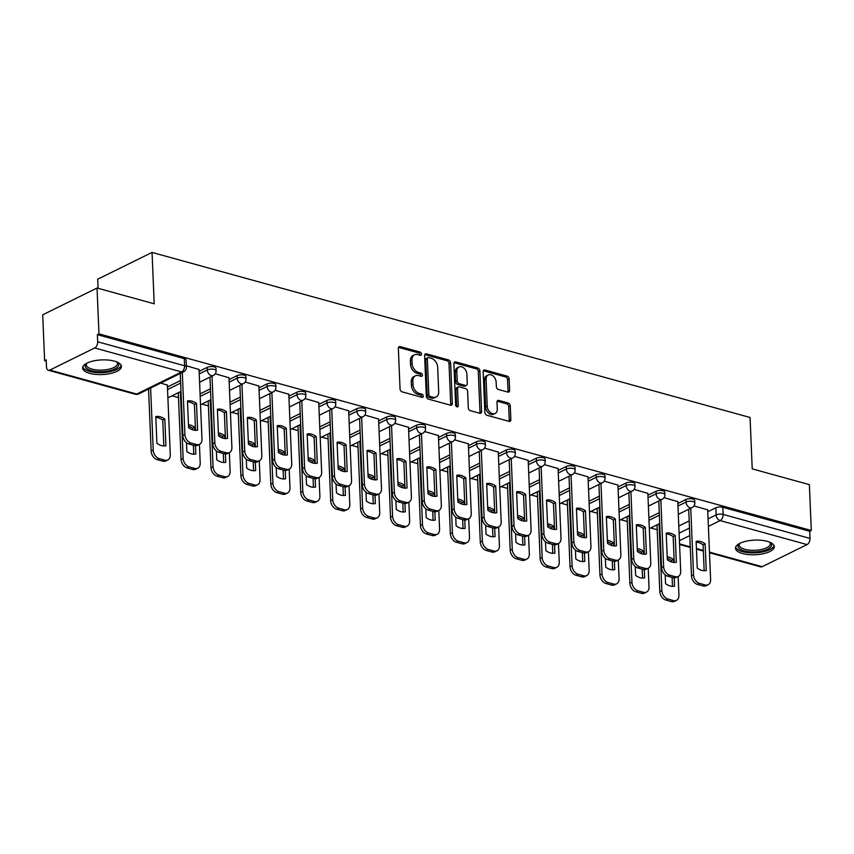 <?xml version="1.0" encoding="UTF-8"?>
<svg xmlns="http://www.w3.org/2000/svg" width="854" height="854" viewBox="0 0 854 854"><rect width="100%" height="100%" fill="white"/><g stroke="black" fill="none" stroke-linecap="round" stroke-linejoin="round"><path stroke-width="1.28" d="M421.524 354.068A1.708 1.206 63.8 0 0 420.147 352.115L400.142 346.596A2.445 1.719 63.8 0 0 399.16 346.671A2.445 1.719 63.8 0 0 398.359 348.336L400.056 389.04A2.445 1.719 63.8 0 0 402.042 391.826L422.036 397.345A1.708 1.206 63.8 0 0 421.908 394.174L419.314 393.47A7.825 5.508 63.8 0 1 412.994 384.567L412.845 381.172A7.825 5.508 63.8 0 1 415.418 375.824A7.825 5.508 63.8 0 1 418.567 375.6L421.161 376.315A1.708 1.206 63.8 0 0 421.022 373.145L418.439 372.429A7.825 5.508 63.8 0 1 412.108 363.537L411.97 360.142A7.825 5.508 63.8 0 1 414.532 354.794A7.825 5.508 63.8 0 1 417.691 354.57L420.275 355.285A1.708 1.206 63.8 0 0 421.524 354.068M419.922 355.189A1.708 1.206 63.8 0 0 418.556 352.894L398.562 347.375A2.445 1.719 63.8 0 0 398.519 347.364M421.695 397.249A1.708 1.206 63.8 0 0 420.328 394.964L417.734 394.249L419.314 393.47M420.808 376.219A1.708 1.206 63.8 0 0 419.442 373.935L416.848 373.219L418.439 372.429M114.372 361.125A19.418 7.323 177.6 0 0 93.609 360.922A19.418 7.323 177.6 0 0 82.614 368.031A19.418 7.323 177.6 0 0 89.659 373.315A19.418 7.323 177.6 0 0 110.422 373.518A19.418 7.323 177.6 0 0 121.417 366.409A19.418 7.323 177.6 0 0 114.372 361.125M767.244 541.34A19.418 7.323 177.6 0 0 746.481 541.126A19.418 7.323 177.6 0 0 735.486 548.247A19.418 7.323 177.6 0 0 742.532 553.52A19.418 7.323 177.6 0 0 763.295 553.734A19.418 7.323 177.6 0 0 774.29 546.613A19.418 7.323 177.6 0 0 767.244 541.34M507.842 392.082A2.445 1.719 63.8 0 0 508.824 392.007A2.445 1.719 63.8 0 0 509.624 390.342L509.144 378.92A2.445 1.719 63.8 0 0 507.169 376.134L484.955 370.006A2.445 1.719 63.8 0 0 483.972 370.07A2.445 1.719 63.8 0 0 483.161 371.746L484.869 412.45A2.445 1.719 63.8 0 0 486.844 415.236L509.059 421.364A2.445 1.719 63.8 0 0 510.051 421.3A2.445 1.719 63.8 0 0 510.852 419.624L510.276 405.831A2.445 1.719 63.8 0 0 508.301 403.045L498.789 400.419A2.445 1.719 63.8 0 0 497.807 400.494A2.445 1.719 63.8 0 0 496.996 402.17L497.284 409.002A6.533 4.601 63.8 0 1 495.139 413.475A6.533 4.601 63.8 0 1 490.036 412.236A6.533 4.601 63.8 0 1 487.218 406.226L486.097 379.432A6.533 4.601 63.8 0 1 488.242 374.959A6.533 4.601 63.8 0 1 493.345 376.198A6.533 4.601 63.8 0 1 496.163 382.208L496.355 386.681A2.445 1.719 63.8 0 0 498.33 389.456L507.842 392.082A2.445 1.719 63.8 0 0 508.045 391.121L507.564 379.699A2.445 1.719 63.8 0 0 505.579 376.924L483.364 370.785A2.445 1.719 63.8 0 0 483.332 370.775M94.709 347.962L49.863 370.07A4.975 2.989 -74.6 0 1 48.347 370.262A4.975 2.989 -74.6 0 1 46.5 367.028L46.201 359.886L44.621 360.666L42.7 314.816L97.046 288.022L154.2 303.8L152.044 252.421L750.068 417.489L752.225 468.867L809.378 484.645L811.3 530.483L98.968 333.871L97.388 334.651L97.687 341.792L184.571 365.768A4.975 1.879 -2.4 0 1 186.375 367.124L186.076 359.982A4.975 1.879 -2.4 0 0 184.272 358.627L184.571 365.768A4.975 2.989 -74.6 0 1 181.592 371.938L94.709 347.962A4.975 2.989 -74.6 0 0 97.687 341.792M97.046 288.022L98.968 333.871M450.592 362.758A2.445 1.719 63.8 0 0 448.617 359.972L426.402 353.844A2.445 1.719 63.8 0 0 425.42 353.919A2.445 1.719 63.8 0 0 424.619 355.584L426.327 396.288A2.445 1.719 63.8 0 0 428.302 399.074L450.517 405.202A2.445 1.719 63.8 0 0 451.499 405.138A2.445 1.719 63.8 0 0 452.3 403.462L450.592 362.758L449.012 363.537A2.445 1.719 63.8 0 0 447.037 360.762L424.822 354.623A2.445 1.719 63.8 0 0 424.78 354.613M455.684 361.925L477.898 368.053A2.445 1.719 63.8 0 1 479.873 370.839L481.581 411.543A2.445 1.719 63.8 0 1 480.77 413.219A2.445 1.719 63.8 0 1 479.788 413.283L470.287 410.657A2.445 1.719 63.8 0 1 468.302 407.881L467.608 391.367A2.445 1.719 63.8 0 0 465.633 388.591L459.324 386.851A2.445 1.719 63.8 0 0 458.342 386.915A2.445 1.719 63.8 0 0 457.541 388.591L458.256 405.778A1.708 1.206 63.8 0 1 455.63 405.052L453.89 363.665A2.445 1.719 63.8 0 1 454.691 362A2.445 1.719 63.8 0 1 455.684 361.925L454.093 362.704L476.308 368.843L477.898 368.053M678.802 526.043L689.178 520.929M707.774 511.759L715.823 507.788L716.122 514.93A4.975 1.879 -2.4 0 1 723.135 514.428L810.019 538.415A4.975 2.989 105.4 0 1 807.041 544.585L762.195 566.693A4.975 2.989 105.4 0 1 760.679 566.885L709.493 552.751M44.621 360.666L46.255 361.114M172.006 395.829L178.486 397.612M201.928 404.081L208.408 405.874M231.85 412.343L238.33 414.126M261.772 420.606L268.241 422.388M291.684 428.857L298.163 430.651M321.606 437.12L328.085 438.903M351.528 445.372L358.007 447.165M381.45 453.634L387.929 455.428M411.372 461.897L417.852 463.679M441.294 470.148L447.763 471.942M471.205 478.411L477.685 480.204M501.127 486.673L507.607 488.456M531.049 494.925L537.529 496.718M560.971 503.187L567.451 504.981M590.893 511.45L597.373 513.233M620.815 519.702L627.284 521.495M650.727 527.964L657.206 529.747M98.082 288.31L97.698 279.215L152.044 252.421M811.3 530.483L809.72 531.273L810.019 538.415M167.363 385.111L160.723 383.083M199.046 369.483L186.321 365.779M228.968 377.746L215.261 373.764M258.89 385.997L245.173 382.026M288.812 394.26L275.095 390.278M318.734 402.522L305.017 398.54M348.656 410.774L334.939 406.803M378.568 419.036L364.861 415.055M408.49 427.299L394.783 423.317M438.412 435.551L424.694 431.58M468.334 443.813L454.616 439.831M498.256 452.076L484.538 448.094M528.178 460.327L514.46 456.346M558.089 468.59L544.382 464.608M588.011 476.852L574.304 472.87M617.933 485.104L604.216 481.122M647.855 493.366L634.138 489.385M677.777 501.618L664.06 497.647M648.88 517.791L659.267 512.667M677.852 503.497L685.911 499.526L686.018 502.067A4.975 1.879 -2.4 0 1 691.494 501.287A4.975 1.879 -2.4 0 1 694.825 502.921L694.718 500.38A4.975 1.879 177.6 0 0 691.388 498.757A4.975 1.879 177.6 0 0 685.911 499.526M618.958 509.528L629.345 504.404M647.93 495.245L655.989 491.274L656.096 493.804A4.975 1.879 -2.4 0 1 661.572 493.036A4.975 1.879 -2.4 0 1 664.903 494.658L664.796 492.128A4.975 1.879 177.6 0 0 661.466 490.495A4.975 1.879 177.6 0 0 655.989 491.274M589.036 501.266L599.423 496.153M618.018 486.983L626.067 483.012L626.174 485.552A4.975 1.879 -2.4 0 1 631.65 484.773A4.975 1.879 -2.4 0 1 634.981 486.396L634.874 483.866A4.975 1.879 177.6 0 0 631.544 482.243A4.975 1.879 177.6 0 0 626.067 483.012M559.114 493.014L569.501 487.89M588.096 478.731L596.145 474.76L596.252 477.29A4.975 1.879 -2.4 0 1 601.739 476.521A4.975 1.879 -2.4 0 1 605.059 478.144L604.952 475.603A4.975 1.879 177.6 0 0 601.632 473.981A4.975 1.879 177.6 0 0 596.145 474.76M529.202 484.752L539.579 479.638M558.174 470.469L566.223 466.497L566.33 469.027A4.975 1.879 -2.4 0 1 571.817 468.259A4.975 1.879 -2.4 0 1 575.148 469.881L575.041 467.351A4.975 1.879 177.6 0 0 571.71 465.718A4.975 1.879 177.6 0 0 566.223 466.497M499.28 476.5L509.667 471.376M528.252 462.206L536.301 458.235L536.408 460.776A4.975 1.879 -2.4 0 1 541.895 459.996A4.975 1.879 -2.4 0 1 545.226 461.619L545.119 459.089A4.975 1.879 177.6 0 0 541.788 457.466A4.975 1.879 177.6 0 0 536.301 458.235M469.358 468.238L479.745 463.114M498.33 453.954L506.39 449.983L506.497 452.513A4.975 1.879 -2.4 0 1 511.973 451.745A4.975 1.879 -2.4 0 1 515.304 453.367L515.197 450.827A4.975 1.879 177.6 0 0 511.866 449.204A4.975 1.879 177.6 0 0 506.39 449.983M439.436 459.975L449.823 454.862M468.408 445.692L476.468 441.721L476.575 444.251A4.975 1.879 -2.4 0 1 482.051 443.482A4.975 1.879 -2.4 0 1 485.382 445.105L485.275 442.575A4.975 1.879 177.6 0 0 481.944 440.952A4.975 1.879 177.6 0 0 476.468 441.721M409.514 451.723L419.901 446.599M438.497 437.429L446.546 433.458L446.653 435.999A4.975 1.879 -2.4 0 1 452.129 435.22A4.975 1.879 -2.4 0 1 455.46 436.842L455.353 434.312A4.975 1.879 177.6 0 0 452.033 432.69A4.975 1.879 177.6 0 0 446.546 433.458M379.592 443.461L389.979 438.337M408.575 429.178L416.624 425.207L416.731 427.737A4.975 1.879 -2.4 0 1 422.218 426.968A4.975 1.879 -2.4 0 1 425.538 428.591L425.431 426.05A4.975 1.879 177.6 0 0 422.111 424.427A4.975 1.879 177.6 0 0 416.624 425.207M349.681 435.198L360.057 430.085M378.653 420.915L386.702 416.944L386.809 419.474A4.975 1.879 -2.4 0 1 392.296 418.706A4.975 1.879 -2.4 0 1 395.626 420.328L395.519 417.798A4.975 1.879 177.6 0 0 392.189 416.176A4.975 1.879 177.6 0 0 386.702 416.944M319.759 426.947L330.146 421.823M348.731 412.653L356.78 408.682L356.887 411.222A4.975 1.879 -2.4 0 1 362.374 410.443A4.975 1.879 -2.4 0 1 365.704 412.066L365.597 409.536A4.975 1.879 177.6 0 0 362.267 407.913A4.975 1.879 177.6 0 0 356.78 408.682M289.837 418.684L300.224 413.56M318.809 404.401L326.868 400.43L326.975 402.96A4.975 1.879 -2.4 0 1 332.452 402.191A4.975 1.879 -2.4 0 1 335.782 403.814L335.675 401.273A4.975 1.879 177.6 0 0 332.345 399.651A4.975 1.879 177.6 0 0 326.868 400.43M259.915 410.422L270.302 405.308M288.887 396.139L296.946 392.167L297.053 394.697A4.975 1.879 -2.4 0 1 302.529 393.929A4.975 1.879 -2.4 0 1 305.86 395.551L305.753 393.021A4.975 1.879 177.6 0 0 302.423 391.399A4.975 1.879 177.6 0 0 296.946 392.167M229.993 402.17L240.38 397.046M258.975 387.876L267.024 383.905L267.131 386.446A4.975 1.879 -2.4 0 1 272.607 385.666A4.975 1.879 -2.4 0 1 275.938 387.289L275.831 384.759A4.975 1.879 177.6 0 0 272.511 383.136A4.975 1.879 177.6 0 0 267.024 383.905M200.071 393.907L210.458 388.783M229.053 379.624L237.102 375.653L237.209 378.183A4.975 1.879 -2.4 0 1 242.696 377.415A4.975 1.879 -2.4 0 1 246.016 379.037L245.909 376.497A4.975 1.879 177.6 0 0 242.589 374.874A4.975 1.879 177.6 0 0 237.102 375.653M167.437 386.99L180.536 380.532M199.131 371.362L207.18 367.391L207.287 369.931A4.975 1.879 -2.4 0 1 212.774 369.152A4.975 1.879 -2.4 0 1 216.105 370.775L215.998 368.245A4.975 1.879 177.6 0 0 212.667 366.622A4.975 1.879 177.6 0 0 207.18 367.391M707.699 509.881L693.982 505.899M809.72 531.273L722.836 507.287A4.975 1.879 177.6 0 0 715.823 507.788M97.388 334.651L184.272 358.627M414.532 354.794L412.952 355.574A7.825 5.508 63.8 0 0 410.379 360.922L411.97 360.142M416.848 373.219A7.825 5.508 63.8 0 1 410.528 364.316L410.379 360.922M415.418 375.824L413.827 376.603A7.825 5.508 63.8 0 0 411.265 381.951L412.845 381.172M417.734 394.249A7.825 5.508 63.8 0 1 411.404 385.346L411.265 381.951M450.56 405.212A2.445 1.719 63.8 0 0 450.72 404.241L449.012 363.537M428.612 357.58A1.708 1.206 63.8 0 0 427.352 358.797L428.857 394.527A1.708 1.206 63.8 0 0 430.235 396.48L432.967 397.227A7.825 5.508 63.8 0 0 436.127 397.014A7.825 5.508 63.8 0 0 438.689 391.655L437.664 367.231A7.825 5.508 63.8 0 0 431.334 358.338L428.612 357.58M427.918 357.634L426.338 358.413A1.708 1.206 63.8 0 0 425.772 359.587L427.352 358.797M436.127 397.014L434.537 397.793A7.825 5.508 63.8 0 1 431.387 398.017L428.655 397.259A1.708 1.206 63.8 0 1 427.267 395.317L425.772 359.587M479.831 413.293A2.445 1.719 63.8 0 0 479.991 412.322L478.283 371.618A2.445 1.719 63.8 0 0 476.308 368.843M458.342 386.915L456.762 387.705A2.445 1.719 63.8 0 0 455.961 389.371L456.676 406.557L458.256 405.778M466.892 374.244A6.533 4.601 63.8 0 0 464.074 368.234A6.533 4.601 63.8 0 0 458.972 366.985A6.533 4.601 63.8 0 0 456.826 371.458L457.221 380.905A2.445 1.719 63.8 0 0 459.196 383.681L465.505 385.421A2.445 1.719 63.8 0 0 466.487 385.357A2.445 1.719 63.8 0 0 467.287 383.681L466.892 374.244M458.972 366.985L457.381 367.764A6.533 4.601 63.8 0 0 455.235 372.248L456.826 371.458M466.487 385.357L464.907 386.136A2.445 1.719 63.8 0 1 463.914 386.211L457.616 384.46A2.445 1.719 63.8 0 1 455.63 381.685L455.235 372.248M488.242 374.959L486.652 375.739A6.533 4.601 63.8 0 0 484.506 380.211L486.097 379.432M495.139 413.475L493.559 414.265A6.533 4.601 63.8 0 1 488.456 413.016A6.533 4.601 63.8 0 1 485.627 407.006L484.506 380.211M509.101 421.374A2.445 1.719 63.8 0 0 509.272 420.403L508.685 406.611A2.445 1.719 63.8 0 0 506.71 403.825L497.209 401.209A2.445 1.719 63.8 0 0 497.167 401.199L498.789 400.419M155.791 416.592L156.912 443.279A15.564 10.963 63.8 0 0 165.922 445.767L164.801 419.079A15.564 10.963 63.8 0 0 155.791 416.592M150.614 388.068L153.218 450.133A7.472 5.263 63.8 0 0 159.26 458.63L164.822 460.167A7.472 5.263 63.8 0 0 167.832 459.954A7.472 5.263 63.8 0 0 170.288 454.84L167.352 384.908M155.823 417.425A15.564 10.963 63.8 0 1 162.74 420.093L163.829 445.948M167.832 459.954L165.772 460.968A7.472 5.263 -116.2 0 1 162.762 461.181L157.2 459.644A7.472 5.263 -116.2 0 1 151.158 451.147L153.218 450.133M148.553 389.082L151.158 451.147M162.74 420.093L164.801 419.079M187.517 401.796A15.564 10.963 -116.2 0 1 194.434 404.465L195.513 430.32M182.308 372.44L184.902 434.505A7.472 5.263 63.8 0 0 190.944 443.002L196.505 444.539A7.472 5.263 63.8 0 0 199.526 444.326L197.466 445.35A7.472 5.263 -116.2 0 1 194.445 445.553L188.883 444.027A7.472 5.263 -116.2 0 1 182.841 435.519L180.247 373.454M196.495 403.451A15.564 10.963 -116.2 0 0 187.474 400.964L188.595 427.651A15.564 10.963 -116.2 0 0 197.616 430.138L196.495 403.451L194.434 404.465M199.526 444.326A7.472 5.263 63.8 0 0 201.971 439.223L199.046 369.291M186.46 442.724L186.834 451.531A15.564 10.963 63.8 0 0 195.844 454.018L195.491 445.735M192.726 429.829L192.662 428.356L194.723 427.342A15.564 10.963 63.8 0 0 188.478 424.716M194.723 427.342L194.851 430.277M180.343 391.719L183.14 458.395A7.472 5.263 63.8 0 0 189.182 466.892L194.744 468.43A7.472 5.263 63.8 0 0 197.754 468.216A7.472 5.263 63.8 0 0 200.21 463.103L199.42 444.379M193.378 445.265L193.751 454.2M192.662 428.356A15.564 10.963 63.8 0 0 188.531 426.178M197.754 468.216L195.694 469.23A7.472 5.263 -116.2 0 1 192.684 469.444L187.122 467.907A7.472 5.263 -116.2 0 1 181.08 459.409L183.14 458.395M178.283 392.733L181.08 459.409M216.382 450.987L216.745 459.794A15.564 10.963 63.8 0 0 225.766 462.281L225.413 453.986M222.648 438.081L222.584 436.607L224.645 435.593A15.564 10.963 63.8 0 0 218.4 432.967M224.645 435.593L224.773 438.54M210.265 399.971L213.052 466.647A7.472 5.263 63.8 0 0 219.104 475.144L224.666 476.681A7.472 5.263 63.8 0 0 227.676 476.468A7.472 5.263 63.8 0 0 230.121 471.365L229.342 452.641M223.289 453.517L223.673 462.462M222.584 436.607A15.564 10.963 63.8 0 0 218.453 434.44M227.676 476.468L225.616 477.493A7.472 5.263 -116.2 0 1 222.606 477.696L217.044 476.169A7.472 5.263 -116.2 0 1 210.991 467.661L213.052 466.647M208.205 400.985L210.991 467.661M116.977 362.021A16.802 6.341 -2.4 0 1 117.169 362.16A16.802 6.341 -2.4 0 1 107.807 371.106A16.802 6.341 -2.4 0 1 89.787 370.188A16.802 6.341 -2.4 0 1 86.5 363.441A16.802 6.341 -2.4 0 1 86.67 363.292M86.937 363.153A15.564 5.871 177.6 0 0 86.339 364.871A15.564 5.871 177.6 0 0 107.316 369.536A15.564 5.871 177.6 0 0 117.436 363.569A15.564 5.871 177.6 0 0 116.699 361.904M82.795 366.921A19.29 7.28 177.6 0 0 108.671 371.96A19.29 7.28 177.6 0 0 121.151 365.309M769.86 542.226A16.802 6.341 -2.4 0 1 770.041 542.365A16.802 6.341 -2.4 0 1 760.679 551.321A16.802 6.341 -2.4 0 1 742.66 550.403A16.802 6.341 -2.4 0 1 739.372 543.656A16.802 6.341 -2.4 0 1 739.543 543.496M739.82 543.357A15.564 5.871 177.6 0 0 739.222 545.087A15.564 5.871 177.6 0 0 760.199 549.741A15.564 5.871 177.6 0 0 770.308 543.784A15.564 5.871 177.6 0 0 769.571 542.109M735.668 547.126A19.29 7.28 177.6 0 0 761.544 552.164A19.29 7.28 177.6 0 0 774.023 545.514M217.439 410.059A15.564 10.963 -116.2 0 1 224.356 412.728L225.435 438.582M212.027 376.091L214.824 442.767A7.472 5.263 63.8 0 0 220.866 451.264L226.427 452.801A7.472 5.263 63.8 0 0 229.448 452.588L227.388 453.602A7.472 5.263 -116.2 0 1 224.367 453.816L218.805 452.278A7.472 5.263 -116.2 0 1 212.763 443.781L209.967 377.105M226.417 411.713A15.564 10.963 -116.2 0 0 217.396 409.226L218.517 435.914A15.564 10.963 -116.2 0 0 227.538 438.401L226.417 411.713L224.356 412.728M229.448 452.588A7.472 5.263 63.8 0 0 231.893 447.475L228.968 377.543M247.35 418.311A15.564 10.963 -116.2 0 1 254.278 420.99L255.357 446.834M241.949 384.353L244.746 451.029A7.472 5.263 63.8 0 0 250.788 459.527L256.349 461.064A7.472 5.263 63.8 0 0 259.36 460.85L257.3 461.865A7.472 5.263 -116.2 0 1 254.289 462.078L248.727 460.541A7.472 5.263 -116.2 0 1 242.685 452.044L239.889 385.367M256.339 419.976A15.564 10.963 -116.2 0 0 247.318 417.478L248.439 444.165A15.564 10.963 -116.2 0 0 257.449 446.653L256.339 419.976L254.278 420.99M259.36 460.85A7.472 5.263 63.8 0 0 261.815 455.737L258.879 385.805M246.304 459.249L246.667 468.056A15.564 10.963 63.8 0 0 255.688 470.543L255.335 462.249M252.57 446.343L252.506 444.87L254.567 443.856A15.564 10.963 63.8 0 0 248.311 441.23M254.567 443.856L254.684 446.791M240.177 408.233L242.974 474.909A7.472 5.263 63.8 0 0 249.016 483.407L254.577 484.944A7.472 5.263 63.8 0 0 257.598 484.73A7.472 5.263 63.8 0 0 260.043 479.617L259.264 460.893M253.211 461.779L253.585 470.725M252.506 444.87A15.564 10.963 63.8 0 0 248.375 442.692M257.598 484.73L255.538 485.745A7.472 5.263 -116.2 0 1 252.517 485.958L246.955 484.421A7.472 5.263 -116.2 0 1 240.913 475.924L242.974 474.909M238.117 409.247L240.913 475.924M276.216 467.501L276.589 476.308A15.564 10.963 63.8 0 0 285.599 478.795L285.257 470.511M282.493 454.606L282.428 453.132L284.489 452.118A15.564 10.963 63.8 0 0 278.233 449.492M284.489 452.118L284.606 455.054M270.099 416.496L272.896 483.172A7.472 5.263 63.8 0 0 278.938 491.669L284.499 493.206A7.472 5.263 63.8 0 0 287.51 492.993A7.472 5.263 63.8 0 0 289.965 487.88L289.186 469.156M283.133 470.042L283.507 478.977M282.428 453.132A15.564 10.963 63.8 0 0 278.297 450.955M287.51 492.993L285.46 494.007A7.472 5.263 -116.2 0 1 282.439 494.22L276.877 492.683A7.472 5.263 -116.2 0 1 270.835 484.186L272.896 483.172M268.039 417.51L270.835 484.186M306.138 475.763L306.511 484.57A15.564 10.963 63.8 0 0 315.521 487.058L315.179 478.763M312.404 462.857L312.351 461.384L314.411 460.37A15.564 10.963 63.8 0 0 308.155 457.744M314.411 460.37L314.528 463.306M300.021 424.748L302.818 491.424A7.472 5.263 63.8 0 0 308.86 499.921L314.421 501.458A7.472 5.263 63.8 0 0 317.432 501.245A7.472 5.263 63.8 0 0 319.887 496.142L319.097 477.418M313.055 478.293L313.429 487.239M312.351 461.384A15.564 10.963 63.8 0 0 308.219 459.217M317.432 501.245L315.372 502.259A7.472 5.263 -116.2 0 1 312.361 502.472L306.799 500.946A7.472 5.263 -116.2 0 1 300.757 492.438L302.818 491.424M297.961 425.762L300.757 492.438M277.272 426.573A15.564 10.963 -116.2 0 1 284.19 429.242L285.279 455.097M271.871 392.605L274.668 459.281A7.472 5.263 63.8 0 0 280.71 467.778L286.271 469.316A7.472 5.263 63.8 0 0 289.282 469.102L287.222 470.116A7.472 5.263 -116.2 0 1 284.211 470.33L278.65 468.803A7.472 5.263 -116.2 0 1 272.607 460.295L269.811 393.619M286.25 428.228A15.564 10.963 -116.2 0 0 277.24 425.74L278.361 452.428A15.564 10.963 -116.2 0 0 287.371 454.915L286.25 428.228L284.19 429.242M289.282 469.102A7.472 5.263 63.8 0 0 291.737 464L288.801 394.068M307.194 434.835A15.564 10.963 -116.2 0 1 314.112 437.504L315.201 463.359M301.793 400.868L304.59 467.544A7.472 5.263 63.8 0 0 310.632 476.041L316.193 477.578A7.472 5.263 63.8 0 0 319.204 477.365L317.144 478.379A7.472 5.263 -116.2 0 1 314.133 478.592L308.572 477.055A7.472 5.263 -116.2 0 1 302.529 468.558L299.733 401.882M316.172 436.49A15.564 10.963 -116.2 0 0 307.162 434.003L308.283 460.69A15.564 10.963 -116.2 0 0 317.293 463.178L316.172 436.49L314.112 437.504M319.204 477.365A7.472 5.263 63.8 0 0 321.659 472.251L318.723 402.319M337.116 443.087A15.564 10.963 -116.2 0 1 344.034 445.767L345.123 471.611M331.715 409.13L334.501 475.795A7.472 5.263 63.8 0 0 340.554 484.303L346.116 485.841A7.472 5.263 63.8 0 0 349.126 485.627L347.066 486.641A7.472 5.263 -116.2 0 1 344.055 486.855L338.494 485.318A7.472 5.263 -116.2 0 1 332.441 476.82L329.655 410.144M346.094 444.753A15.564 10.963 -116.2 0 0 337.084 442.255L338.195 468.942A15.564 10.963 -116.2 0 0 347.215 471.429L346.094 444.753L344.034 445.767M349.126 485.627A7.472 5.263 63.8 0 0 351.57 480.514L348.645 410.582M336.06 484.026L336.433 492.833A15.564 10.963 63.8 0 0 345.443 495.32L345.101 487.026M342.326 471.12L342.262 469.647L344.322 468.632A15.564 10.963 63.8 0 0 338.077 466.006M344.322 468.632L344.45 471.568M329.943 433.01L332.74 499.686A7.472 5.263 63.8 0 0 338.782 508.183L344.343 509.721A7.472 5.263 63.8 0 0 347.354 509.507A7.472 5.263 63.8 0 0 349.809 504.394L349.019 485.67M342.977 486.556L343.351 495.501M342.262 469.647A15.564 10.963 63.8 0 0 338.141 467.469M347.354 509.507L345.294 510.521A7.472 5.263 -116.2 0 1 342.283 510.735L336.722 509.197A7.472 5.263 -116.2 0 1 330.679 500.7L332.74 499.686M327.883 434.024L330.679 500.7M367.039 451.35A15.564 10.963 -116.2 0 1 373.956 454.018L375.034 479.873M361.626 417.382L364.423 484.058A7.472 5.263 63.8 0 0 370.465 492.555L376.027 494.092A7.472 5.263 63.8 0 0 379.048 493.879L376.988 494.893A7.472 5.263 -116.2 0 1 373.967 495.106L368.405 493.58A7.472 5.263 -116.2 0 1 362.363 485.072L359.566 418.396M376.016 453.004A15.564 10.963 -116.2 0 0 366.996 450.517L368.117 477.205A15.564 10.963 -116.2 0 0 377.137 479.692L376.016 453.004L373.956 454.018M379.048 493.879A7.472 5.263 63.8 0 0 381.492 488.776L378.568 418.844M365.982 492.278L366.355 501.084A15.564 10.963 63.8 0 0 375.365 503.572L375.013 495.288M372.248 479.382L372.184 477.909L374.244 476.884A15.564 10.963 63.8 0 0 367.999 474.269M374.244 476.884L374.372 479.831M359.865 441.272L362.662 507.938A7.472 5.263 63.8 0 0 368.704 516.446L374.265 517.983A7.472 5.263 63.8 0 0 377.276 517.77A7.472 5.263 63.8 0 0 379.731 512.656L378.941 493.932M372.899 494.818L373.273 503.753M372.184 477.909A15.564 10.963 63.8 0 0 368.053 475.731M377.276 517.77L375.216 518.784A7.472 5.263 -116.2 0 1 372.205 518.997L366.644 517.46A7.472 5.263 -116.2 0 1 360.601 508.963L362.662 507.938M357.805 442.287L360.601 508.963M396.961 459.612A15.564 10.963 -116.2 0 1 403.878 462.281L404.956 488.136M391.548 425.644L394.345 492.32A7.472 5.263 63.8 0 0 400.387 500.818L405.949 502.355A7.472 5.263 63.8 0 0 408.97 502.141L406.91 503.155A7.472 5.263 -116.2 0 1 403.889 503.369L398.327 501.832A7.472 5.263 -116.2 0 1 392.285 493.334L389.488 426.658M405.938 461.267A15.564 10.963 -116.2 0 0 396.918 458.779L398.039 485.467A15.564 10.963 -116.2 0 0 407.059 487.954L405.938 461.267L403.878 462.281M408.97 502.141A7.472 5.263 63.8 0 0 411.414 497.028L408.49 427.096M395.904 500.54L396.267 509.347A15.564 10.963 63.8 0 0 405.287 511.834L404.935 503.54M402.17 487.634L402.106 486.161L404.166 485.147A15.564 10.963 63.8 0 0 397.921 482.521M404.166 485.147L404.294 488.082M389.787 449.524L392.573 516.2A7.472 5.263 63.8 0 0 398.615 524.698L404.188 526.235A7.472 5.263 63.8 0 0 407.198 526.021A7.472 5.263 63.8 0 0 409.642 520.919L408.863 502.195M402.81 503.07L403.195 512.016M402.106 486.161A15.564 10.963 63.8 0 0 397.975 483.994M407.198 526.021L405.138 527.035A7.472 5.263 -116.2 0 1 402.127 527.249L396.566 525.712A7.472 5.263 -116.2 0 1 390.513 517.214L392.573 516.2M387.727 450.538L390.513 517.214M426.872 467.864A15.564 10.963 -116.2 0 1 433.8 470.543L434.878 496.387M421.47 433.907L424.267 500.572A7.472 5.263 63.8 0 0 430.309 509.08L435.871 510.617A7.472 5.263 63.8 0 0 438.881 510.404L436.821 511.418A7.472 5.263 -116.2 0 1 433.811 511.631L428.249 510.094A7.472 5.263 -116.2 0 1 422.207 501.597L419.41 434.921M435.86 469.519A15.564 10.963 -116.2 0 0 426.84 467.031L427.961 493.719A15.564 10.963 -116.2 0 0 436.97 496.206L435.86 469.519L433.8 470.543M438.881 510.404A7.472 5.263 63.8 0 0 441.337 505.29L438.401 435.359M425.826 508.803L426.189 517.599A15.564 10.963 63.8 0 0 435.209 520.097L434.857 511.802M432.092 495.896L432.028 494.423L434.088 493.409A15.564 10.963 63.8 0 0 427.833 490.783M434.088 493.409L434.206 496.345M419.698 457.787L422.495 524.463A7.472 5.263 63.8 0 0 428.537 532.96L434.099 534.497A7.472 5.263 63.8 0 0 437.12 534.284A7.472 5.263 63.8 0 0 439.564 529.17L438.785 510.446M432.732 511.332L433.106 520.278M432.028 494.423A15.564 10.963 63.8 0 0 427.897 492.246M437.12 534.284L435.06 535.298A7.472 5.263 -116.2 0 1 432.039 535.511L426.477 533.974A7.472 5.263 -116.2 0 1 420.435 525.477L422.495 524.463M417.638 458.801L420.435 525.477M456.794 476.126A15.564 10.963 -116.2 0 1 463.711 478.795L464.8 504.65M451.392 442.158L454.189 508.835A7.472 5.263 63.8 0 0 460.231 517.332L465.793 518.869A7.472 5.263 63.8 0 0 468.803 518.656L466.743 519.67A7.472 5.263 -116.2 0 1 463.733 519.883L458.171 518.346A7.472 5.263 -116.2 0 1 452.129 509.849L449.332 443.173M465.772 477.781A15.564 10.963 -116.2 0 0 456.762 475.294L457.883 501.981A15.564 10.963 -116.2 0 0 466.892 504.468L465.772 477.781L463.711 478.795M468.803 518.656A7.472 5.263 63.8 0 0 471.259 513.542L468.323 443.621M455.737 517.054L456.111 525.861A15.564 10.963 63.8 0 0 465.12 528.348L464.779 520.065M462.014 504.159L461.95 502.686L464.01 501.661A15.564 10.963 63.8 0 0 457.755 499.046M464.01 501.661L464.128 504.607M449.62 466.049L452.417 532.715A7.472 5.263 63.8 0 0 458.459 541.222L464.021 542.749A7.472 5.263 63.8 0 0 467.031 542.546A7.472 5.263 63.8 0 0 469.486 537.433L468.707 518.709M462.654 519.584L463.028 528.53M461.95 502.686A15.564 10.963 63.8 0 0 457.819 500.508M467.031 542.546L464.982 543.56A7.472 5.263 -116.2 0 1 461.961 543.774L456.399 542.237A7.472 5.263 -116.2 0 1 450.357 533.739L452.417 532.715M447.56 467.063L450.357 533.739M485.659 525.317L486.033 534.124A15.564 10.963 63.8 0 0 495.042 536.611L494.701 528.316M491.925 512.411L491.872 510.938L493.932 509.923A15.564 10.963 63.8 0 0 487.677 507.297M493.932 509.923L494.05 512.859M479.542 474.301L482.339 540.977A7.472 5.263 63.8 0 0 488.381 549.474L493.943 551.011A7.472 5.263 63.8 0 0 496.953 550.798A7.472 5.263 63.8 0 0 499.409 545.685L498.619 526.971M492.577 527.847L492.95 536.792M491.872 510.938A15.564 10.963 63.8 0 0 487.741 508.76M496.953 550.798L494.893 551.812A7.472 5.263 -116.2 0 1 491.883 552.026L486.321 550.488A7.472 5.263 -116.2 0 1 480.279 541.991L482.339 540.977M477.482 475.315L480.279 541.991M515.581 533.579L515.955 542.375A15.564 10.963 63.8 0 0 524.964 544.873L524.623 536.579M521.847 520.673L521.783 519.2L523.844 518.186A15.564 10.963 63.8 0 0 517.599 515.56M523.844 518.186L523.972 521.121M509.464 482.563L512.261 549.239A7.472 5.263 63.8 0 0 518.303 557.737L523.865 559.274A7.472 5.263 63.8 0 0 526.875 559.06A7.472 5.263 63.8 0 0 529.331 553.947L528.541 535.223M522.499 536.109L522.872 545.055M521.783 519.2A15.564 10.963 63.8 0 0 517.663 517.022M526.875 559.06L524.815 560.075A7.472 5.263 -116.2 0 1 521.805 560.288L516.243 558.751A7.472 5.263 -116.2 0 1 510.201 550.254L512.261 549.239M507.404 483.577L510.201 550.254M545.503 541.831L545.877 550.638A15.564 10.963 63.8 0 0 554.886 553.125L554.534 544.841M551.769 528.936L551.705 527.462L553.766 526.438A15.564 10.963 63.8 0 0 547.521 523.812M553.766 526.438L553.894 529.384M539.386 490.815L542.183 557.491A7.472 5.263 63.8 0 0 548.225 565.999L553.787 567.526A7.472 5.263 63.8 0 0 556.797 567.323A7.472 5.263 63.8 0 0 559.253 562.21L558.463 543.486M552.421 544.361L552.794 553.307M551.705 527.462A15.564 10.963 63.8 0 0 547.574 525.285M556.797 567.323L554.737 568.337A7.472 5.263 -116.2 0 1 551.727 568.55L546.165 567.013A7.472 5.263 -116.2 0 1 540.123 558.516L542.183 557.491M537.326 491.84L540.123 558.516M575.425 550.093L575.788 558.9A15.564 10.963 63.8 0 0 584.809 561.388L584.456 553.093M581.691 537.187L581.627 535.714L583.688 534.7A15.564 10.963 63.8 0 0 577.443 532.074M583.688 534.7L583.816 537.636M569.308 499.078L572.095 565.754A7.472 5.263 63.8 0 0 578.137 574.251L583.709 575.788A7.472 5.263 63.8 0 0 586.719 575.575A7.472 5.263 63.8 0 0 589.164 570.461L588.385 551.748M582.332 552.623L582.716 561.569M581.627 535.714A15.564 10.963 63.8 0 0 577.496 533.536M586.719 575.575L584.659 576.589A7.472 5.263 -116.2 0 1 581.649 576.802L576.087 575.265A7.472 5.263 -116.2 0 1 570.034 566.768L572.095 565.754M567.248 500.092L570.034 566.768M605.347 558.356L605.71 567.152A15.564 10.963 63.8 0 0 614.731 569.639L614.378 561.356M611.613 545.45L611.549 543.977L613.61 542.963A15.564 10.963 63.8 0 0 607.354 540.336M613.61 542.963L613.727 545.898M599.22 507.34L602.017 574.016A7.472 5.263 63.8 0 0 608.059 582.513L613.62 584.051A7.472 5.263 63.8 0 0 616.641 583.837A7.472 5.263 63.8 0 0 619.086 578.724L618.307 560M612.254 560.886L612.628 569.831M611.549 543.977A15.564 10.963 63.8 0 0 607.418 541.799M616.641 583.837L614.581 584.851A7.472 5.263 -116.2 0 1 611.56 585.065L605.998 583.528A7.472 5.263 -116.2 0 1 599.956 575.03L602.017 574.016M597.159 508.354L599.956 575.03M486.716 484.389A15.564 10.963 -116.2 0 1 493.633 487.058L494.722 512.912M481.314 450.421L484.111 517.097A7.472 5.263 63.8 0 0 490.153 525.594L495.715 527.131A7.472 5.263 63.8 0 0 498.725 526.918L496.665 527.932A7.472 5.263 -116.2 0 1 493.655 528.146L488.093 526.608A7.472 5.263 -116.2 0 1 482.051 518.111L479.254 451.435M495.694 486.043A15.564 10.963 -116.2 0 0 486.684 483.556L487.805 510.233A15.564 10.963 -116.2 0 0 496.814 512.731L495.694 486.043L493.633 487.058M498.725 526.918A7.472 5.263 63.8 0 0 501.181 521.805L498.245 451.873M516.638 492.641A15.564 10.963 -116.2 0 1 523.555 495.32L524.644 521.164M511.236 458.673L514.023 525.349A7.472 5.263 63.8 0 0 520.075 533.857L525.637 535.383A7.472 5.263 63.8 0 0 528.647 535.18L526.587 536.195A7.472 5.263 -116.2 0 1 523.577 536.408L518.015 534.871A7.472 5.263 -116.2 0 1 511.962 526.374L509.176 459.698M525.616 494.295A15.564 10.963 -116.2 0 0 516.606 491.808L517.716 518.495A15.564 10.963 -116.2 0 0 526.737 520.983L525.616 494.295L523.555 495.32M528.647 535.18A7.472 5.263 63.8 0 0 531.092 530.067L528.167 460.135M546.56 500.903A15.564 10.963 -116.2 0 1 553.477 503.572L554.556 529.427M541.148 466.935L543.945 533.611A7.472 5.263 63.8 0 0 549.987 542.109L555.548 543.646A7.472 5.263 63.8 0 0 558.569 543.432L556.509 544.446A7.472 5.263 -116.2 0 1 553.488 544.66L547.926 543.123A7.472 5.263 -116.2 0 1 541.884 534.625L539.087 467.949M555.538 502.558A15.564 10.963 -116.2 0 0 546.517 500.07L547.638 526.758A15.564 10.963 -116.2 0 0 556.659 529.245L555.538 502.558L553.477 503.572M558.569 543.432A7.472 5.263 63.8 0 0 561.014 538.319L558.089 468.398M576.482 509.165A15.564 10.963 -116.2 0 1 583.399 511.834L584.478 537.689M571.07 475.198L573.867 541.874A7.472 5.263 63.8 0 0 579.909 550.371L585.47 551.908A7.472 5.263 63.8 0 0 588.491 551.695L586.431 552.709A7.472 5.263 -116.2 0 1 583.41 552.922L577.848 551.385A7.472 5.263 -116.2 0 1 571.806 542.888L569.01 476.212M585.46 510.82A15.564 10.963 -116.2 0 0 576.439 508.333L577.56 535.01A15.564 10.963 -116.2 0 0 586.581 537.497L585.46 510.82L583.399 511.834M588.491 551.695A7.472 5.263 63.8 0 0 590.936 546.581L588.011 476.649M606.393 517.417A15.564 10.963 -116.2 0 1 613.321 520.086L614.4 545.941M600.992 483.449L603.789 550.125A7.472 5.263 63.8 0 0 609.831 558.633L615.392 560.16A7.472 5.263 63.8 0 0 618.403 559.946L616.342 560.971A7.472 5.263 -116.2 0 1 613.332 561.185L607.77 559.648A7.472 5.263 -116.2 0 1 601.728 551.14L598.932 484.474M615.382 519.072A15.564 10.963 -116.2 0 0 606.361 516.585L607.482 543.272A15.564 10.963 -116.2 0 0 616.492 545.759L615.382 519.072L613.321 520.086M618.403 559.946A7.472 5.263 63.8 0 0 620.858 554.844L617.922 484.912M636.315 525.68A15.564 10.963 -116.2 0 1 643.233 528.348L644.322 554.203M630.914 491.712L633.711 558.388A7.472 5.263 63.8 0 0 639.753 566.885L645.314 568.422A7.472 5.263 63.8 0 0 648.325 568.209L646.264 569.223A7.472 5.263 -116.2 0 1 643.254 569.437L637.692 567.899A7.472 5.263 -116.2 0 1 631.65 559.402L628.854 492.726M645.293 527.334A15.564 10.963 -116.2 0 0 636.283 524.847L637.404 551.535A15.564 10.963 -116.2 0 0 646.414 554.022L645.293 527.334L643.233 528.348M648.325 568.209A7.472 5.263 63.8 0 0 650.78 563.096L647.844 493.164M635.259 566.608L635.632 575.415A15.564 10.963 63.8 0 0 644.642 577.902L644.3 569.607M641.535 553.702L641.471 552.228L643.532 551.214A15.564 10.963 63.8 0 0 637.276 548.588M643.532 551.214L643.649 554.161M629.142 515.592L631.939 582.268A7.472 5.263 63.8 0 0 637.981 590.776L643.542 592.302A7.472 5.263 63.8 0 0 646.553 592.089A7.472 5.263 63.8 0 0 649.008 586.986L648.229 568.262M642.176 569.138L642.55 578.083M641.471 552.228A15.564 10.963 63.8 0 0 637.34 550.061M646.553 592.089L644.503 593.114A7.472 5.263 -116.2 0 1 641.482 593.327L635.92 591.79A7.472 5.263 -116.2 0 1 629.878 583.282L631.939 582.268M627.082 516.617L629.878 583.282M666.237 533.942A15.564 10.963 -116.2 0 1 673.155 536.611L674.244 562.466M660.836 499.974L663.633 566.65A7.472 5.263 63.8 0 0 669.675 575.148L675.236 576.685A7.472 5.263 63.8 0 0 678.247 576.471L676.187 577.485A7.472 5.263 -116.2 0 1 673.176 577.699L667.614 576.162A7.472 5.263 -116.2 0 1 661.572 567.664L658.776 500.988M675.215 535.597A15.564 10.963 -116.2 0 0 666.205 533.109L667.326 559.786A15.564 10.963 -116.2 0 0 676.336 562.274L675.215 535.597L673.155 536.611M678.247 576.471A7.472 5.263 63.8 0 0 680.702 571.358L677.766 501.426M665.181 574.87L665.554 583.677A15.564 10.963 63.8 0 0 674.564 586.164L674.222 577.87M671.447 561.964L671.393 560.491L673.454 559.477A15.564 10.963 63.8 0 0 667.198 556.851M673.454 559.477L673.571 562.412M659.064 523.854L661.861 590.53A7.472 5.263 63.8 0 0 667.903 599.028L673.464 600.565A7.472 5.263 63.8 0 0 676.475 600.351A7.472 5.263 63.8 0 0 678.93 595.238L678.14 576.525M672.098 577.4L672.472 586.346M671.393 560.491A15.564 10.963 63.8 0 0 667.262 558.313M676.475 600.351L674.414 601.365A7.472 5.263 -116.2 0 1 671.404 601.579L665.842 600.042A7.472 5.263 -116.2 0 1 659.8 591.544L661.861 590.53M657.004 524.868L659.8 591.544M696.159 542.194A15.564 10.963 -116.2 0 1 703.077 544.863L704.166 570.718M690.758 508.226L693.544 574.902A7.472 5.263 63.8 0 0 699.597 583.41L705.158 584.937A7.472 5.263 63.8 0 0 708.169 584.723L706.109 585.748A7.472 5.263 -116.2 0 1 703.098 585.951L697.537 584.424A7.472 5.263 -116.2 0 1 691.484 575.916L688.698 509.251M705.137 543.849A15.564 10.963 -116.2 0 0 696.127 541.361L697.238 568.049A15.564 10.963 -116.2 0 0 706.258 570.536L705.137 543.849L703.077 544.863M708.169 584.723A7.472 5.263 63.8 0 0 710.613 579.62L707.688 509.689M418.556 352.894L420.147 352.115M420.328 394.964L421.908 394.174M419.442 373.935L421.022 373.145M679.101 533.184L689.488 528.071M708.073 518.901L716.122 514.93A4.975 3.512 -116.2 0 0 720.157 520.598L708.382 526.406M689.797 535.565L679.41 540.689M679.549 543.881L690.267 546.838M696.426 548.535L703.312 550.435M709.471 552.132L762.195 566.693M807.041 544.585L720.157 520.598A4.975 2.989 -74.6 0 0 723.135 514.428L722.836 507.287M49.863 370.07L136.747 394.046L181.592 371.938A4.975 3.512 63.8 0 0 183.599 371.8A4.975 4.975 0 0 0 186.375 367.124M648.987 520.321L659.373 515.208M677.959 506.038L686.018 502.067A4.975 3.512 -116.2 0 0 690.043 507.735A4.975 3.512 -116.2 0 0 692.05 507.586A4.975 4.975 0 0 0 694.825 502.921M619.065 512.069L629.451 506.945M648.037 497.775L656.096 493.804A4.975 3.512 -116.2 0 0 660.121 499.473A4.975 3.512 -116.2 0 0 662.128 499.334A4.975 4.975 0 0 0 664.903 494.658M589.143 503.807L599.529 498.683M618.115 489.523L626.174 485.552A4.975 3.512 -116.2 0 0 630.199 491.21A4.975 3.512 -116.2 0 0 632.206 491.071A4.975 4.975 0 0 0 634.981 486.396M559.221 495.544L569.607 490.431M588.203 481.261L596.252 477.29A4.975 3.512 -116.2 0 0 600.277 482.958A4.975 3.512 -116.2 0 0 602.294 482.809A4.975 4.975 0 0 0 605.059 478.144M529.299 487.292L539.685 482.168M558.281 472.999L566.33 469.027A4.975 3.512 -116.2 0 0 570.365 474.696A4.975 3.512 -116.2 0 0 572.372 474.557A4.975 4.975 0 0 0 575.148 469.881M499.387 479.03L509.763 473.906M528.359 464.747L536.408 460.776A4.975 3.512 -116.2 0 0 540.443 466.433A4.975 3.512 -116.2 0 0 542.45 466.295A4.975 4.975 0 0 0 545.226 461.619M469.465 470.767L479.852 465.654M498.437 456.484L506.497 452.513A4.975 3.512 -116.2 0 0 510.521 458.182A4.975 3.512 -116.2 0 0 512.528 458.043A4.975 4.975 0 0 0 515.304 453.367M439.543 462.516L449.93 457.392M468.515 448.222L476.575 444.251A4.975 3.512 -116.2 0 0 480.599 449.919A4.975 3.512 -116.2 0 0 482.606 449.78A4.975 4.975 0 0 0 485.382 445.105M409.621 454.253L420.008 449.129M438.593 439.97L446.653 435.999A4.975 3.512 -116.2 0 0 450.677 441.667A4.975 3.512 -116.2 0 0 452.684 441.518A4.975 4.975 0 0 0 455.46 436.842M379.699 445.991L390.086 440.877M408.682 431.708L416.731 427.737A4.975 3.512 -116.2 0 0 420.755 433.405A4.975 3.512 -116.2 0 0 422.773 433.266A4.975 4.975 0 0 0 425.538 428.591M349.777 437.739L360.164 432.615M378.76 423.445L386.809 419.474A4.975 3.512 -116.2 0 0 390.844 425.143A4.975 3.512 -116.2 0 0 392.851 425.004A4.975 4.975 0 0 0 395.626 420.328M319.866 429.477L330.242 424.353M348.838 415.193L356.887 411.222A4.975 3.512 -116.2 0 0 360.922 416.891A4.975 3.512 -116.2 0 0 362.929 416.741A4.975 4.975 0 0 0 365.704 412.066M289.944 421.214L300.33 416.101M318.916 406.931L326.975 402.96A4.975 3.512 -116.2 0 0 331 408.628A4.975 3.512 -116.2 0 0 333.007 408.49A4.975 4.975 0 0 0 335.782 403.814M260.022 412.962L270.408 407.838M288.994 398.669L297.053 394.697A4.975 3.512 -116.2 0 0 301.078 400.366A4.975 3.512 -116.2 0 0 303.085 400.227A4.975 4.975 0 0 0 305.86 395.551M230.1 404.7L240.486 399.576M259.072 390.417L267.131 386.446A4.975 3.512 -116.2 0 0 271.156 392.114A4.975 3.512 -116.2 0 0 273.163 391.965A4.975 4.975 0 0 0 275.938 387.289M200.178 396.437L210.564 391.324M229.16 382.154L237.209 378.183A4.975 3.512 -116.2 0 0 241.234 383.852A4.975 3.512 -116.2 0 0 243.251 383.713A4.975 4.975 0 0 0 246.016 379.037M167.544 389.52L180.642 383.062M199.238 373.892L207.287 369.931A4.975 3.512 -116.2 0 0 211.322 375.589A4.975 3.512 -116.2 0 0 213.329 375.45A4.975 4.975 0 0 0 216.105 370.775M180.995 391.388L168.484 397.558A4.975 3.512 -116.2 0 1 167.896 397.761M138.764 393.907A4.975 3.512 63.8 0 1 136.747 394.046A4.975 2.989 105.4 0 1 135.231 394.238A4.975 4.975 0 0 0 138.764 393.907L183.599 371.8M410.528 364.316L412.108 363.537M411.404 385.346L412.994 384.567M398.562 347.375L400.142 346.596M450.72 404.241L452.3 403.462M424.822 354.623L426.402 353.844M447.037 360.762L448.617 359.972M427.267 395.317L428.857 394.527M428.655 397.259L430.235 396.48M431.387 398.017L432.967 397.227M478.283 371.618L479.873 370.839M479.991 412.322L481.581 411.543M455.961 389.371L457.541 388.591M455.63 381.685L457.221 380.905M457.616 384.46L459.196 383.681M463.914 386.211L465.505 385.421M485.627 407.006L487.218 406.226M506.71 403.825L508.301 403.045M508.685 406.611L510.276 405.831M509.272 420.403L510.852 419.624M483.364 370.785L484.955 370.006M505.579 376.924L507.169 376.134M507.564 379.699L509.144 378.92M508.045 391.121L509.624 390.342M162.762 461.181L164.822 460.167M157.2 459.644L159.26 458.63M184.902 434.505L182.841 435.519M190.944 443.002L188.883 444.027M196.505 444.539L194.445 445.553M192.684 469.444L194.744 468.43M187.122 467.907L189.182 466.892M222.606 477.696L224.666 476.681M217.044 476.169L219.104 475.144M214.824 442.767L212.763 443.781M220.866 451.264L218.805 452.278M226.427 452.801L224.367 453.816M244.746 451.029L242.685 452.044M250.788 459.527L248.727 460.541M256.349 461.064L254.289 462.078M252.517 485.958L254.577 484.944M246.955 484.421L249.016 483.407M282.439 494.22L284.499 493.206M276.877 492.683L278.938 491.669M312.361 502.472L314.421 501.458M306.799 500.946L308.86 499.921M274.668 459.281L272.607 460.295M280.71 467.778L278.65 468.803M286.271 469.316L284.211 470.33M304.59 467.544L302.529 468.558M310.632 476.041L308.572 477.055M316.193 477.578L314.133 478.592M334.501 475.795L332.441 476.82M340.554 484.303L338.494 485.318M346.116 485.841L344.055 486.855M342.283 510.735L344.343 509.721M336.722 509.197L338.782 508.183M364.423 484.058L362.363 485.072M370.465 492.555L368.405 493.58M376.027 494.092L373.967 495.106M372.205 518.997L374.265 517.983M366.644 517.46L368.704 516.446M394.345 492.32L392.285 493.334M400.387 500.818L398.327 501.832M405.949 502.355L403.889 503.369M402.127 527.249L404.188 526.235M396.566 525.712L398.615 524.698M424.267 500.572L422.207 501.597M430.309 509.08L428.249 510.094M435.871 510.617L433.811 511.631M432.039 535.511L434.099 534.497M426.477 533.974L428.537 532.96M454.189 508.835L452.129 509.849M460.231 517.332L458.171 518.346M465.793 518.869L463.733 519.883M461.961 543.774L464.021 542.749M456.399 542.237L458.459 541.222M491.883 552.026L493.943 551.011M486.321 550.488L488.381 549.474M521.805 560.288L523.865 559.274M516.243 558.751L518.303 557.737M551.727 568.55L553.787 567.526M546.165 567.013L548.225 565.999M581.649 576.802L583.709 575.788M576.087 575.265L578.137 574.251M611.56 585.065L613.62 584.051M605.998 583.528L608.059 582.513M484.111 517.097L482.051 518.111M490.153 525.594L488.093 526.608M495.715 527.131L493.655 528.146M514.023 525.349L511.962 526.374M520.075 533.857L518.015 534.871M525.637 535.383L523.577 536.408M543.945 533.611L541.884 534.625M549.987 542.109L547.926 543.123M555.548 543.646L553.488 544.66M573.867 541.874L571.806 542.888M579.909 550.371L577.848 551.385M585.47 551.908L583.41 552.922M603.789 550.125L601.728 551.14M609.831 558.633L607.77 559.648M615.392 560.16L613.332 561.185M633.711 558.388L631.65 559.402M639.753 566.885L637.692 567.899M645.314 568.422L643.254 569.437M641.482 593.327L643.542 592.302M635.92 591.79L637.981 590.776M663.633 566.65L661.572 567.664M669.675 575.148L667.614 576.162M675.236 576.685L673.176 577.699M671.404 601.579L673.464 600.565M665.842 600.042L667.903 599.028M693.544 574.902L691.484 575.916M699.597 583.41L697.537 584.424M705.158 584.937L703.098 585.951M213.329 375.45L199.59 382.229M167.896 397.804A4.975 4.975 0 0 0 168.484 397.558M243.251 383.713L229.502 390.481M210.917 399.651L200.53 404.775M273.163 391.965L259.424 398.743M240.839 407.913L230.452 413.026M303.085 400.227L289.346 407.006M270.761 416.165L260.374 421.289M333.007 408.49L319.268 415.257M300.672 424.427L290.296 429.551M362.929 416.741L349.19 423.52M330.594 432.69L320.207 437.803M392.851 425.004L379.112 431.782M360.516 440.942L350.129 446.066M422.773 433.266L409.023 440.034M390.438 449.204L380.051 454.328M452.684 441.518L438.945 448.297M420.36 457.466L409.973 462.58M482.606 449.78L468.867 456.559M450.282 465.718L439.895 470.842M512.528 458.043L498.789 464.811M480.194 473.981L469.817 479.105M542.45 466.295L528.711 473.073M510.116 482.243L499.729 487.356M572.372 474.557L558.633 481.336M540.038 490.495L529.651 495.619M602.294 482.809L588.545 489.588M569.96 498.757L559.573 503.881M632.206 491.071L618.467 497.85M599.882 507.02L589.495 512.133M662.128 499.334L648.389 506.112M629.793 515.272L619.417 520.396M692.05 507.586L678.311 514.364M659.715 523.534L649.339 528.647M679.57 544.489L690.299 547.457M696.448 549.154L703.333 551.054M48.347 370.262L135.231 394.238"/></g></svg>
